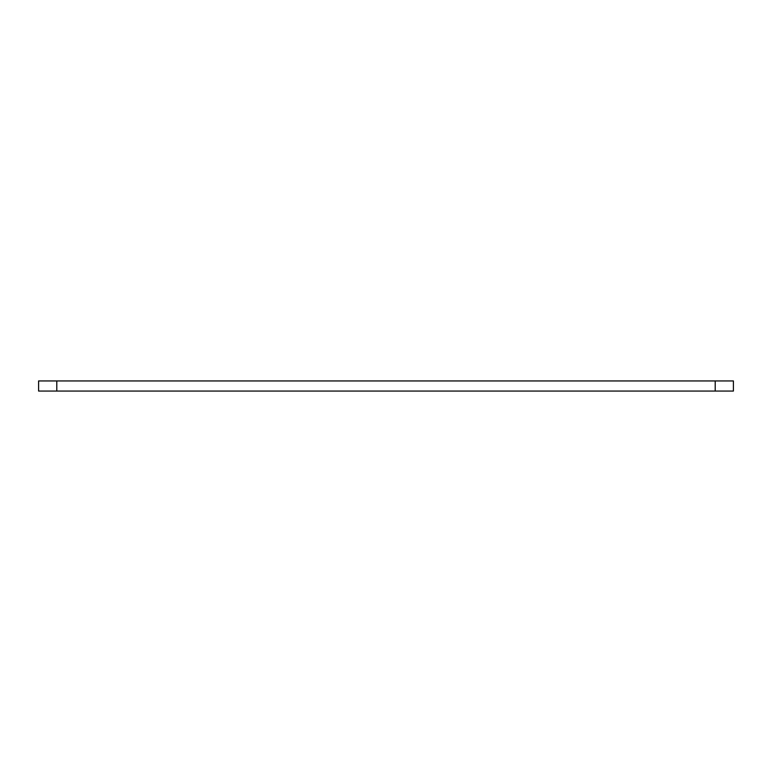 <?xml version="1.0" encoding="UTF-8"?>
<svg xmlns="http://www.w3.org/2000/svg" width="772" height="772" viewBox="0 0 772 772"><rect width="100%" height="100%" fill="white"/><g stroke="black" fill="none" stroke-linecap="round" stroke-linejoin="round"><path stroke-width="1.16" d="M56.79 380.943L56.79 391.057L38.6 391.057L38.6 380.943L733.4 380.943L733.4 391.057L715.21 391.057L715.21 380.943M56.79 391.057L715.21 391.057"/></g></svg>
